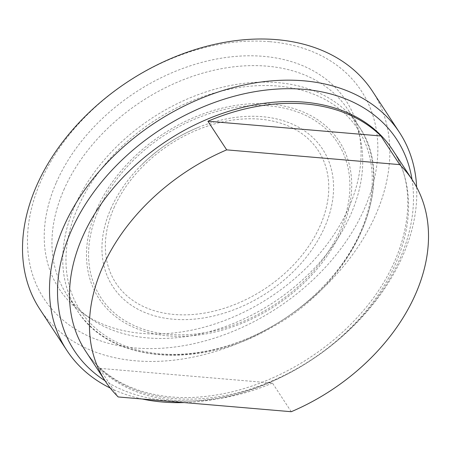 <?xml version="1.0" encoding="UTF-8"?>
<svg xmlns="http://www.w3.org/2000/svg" width="451" height="451" viewBox="0 0 451 451"><rect width="100%" height="100%" fill="white"/><g stroke="black" fill="none" stroke-linecap="round" stroke-linejoin="round"><path stroke-width="0.34" stroke-dasharray="2.25 1.69" d="M291.25 411.712L272.477 383.074L99.445 368.326L118.218 396.959M272.477 383.074A183.546 131.151 -33.2 0 1 99.445 368.326M39.88 309.273A198.84 142.082 146.8 0 0 284.068 319.077A198.84 142.082 146.8 0 0 372.453 91.232M269.895 41.689A189.662 135.525 -33.2 0 1 309.087 283.42A189.662 135.525 -33.2 0 1 28.96 259.539A189.662 135.525 -33.2 0 1 269.895 41.689M416.645 187.188A198.84 142.082 -33.2 0 1 184.149 402.58M142.234 399.005A198.84 142.082 -33.2 0 1 110.253 388.063M412.017 179.481A192.724 137.713 -33.2 0 1 311.004 360.163A192.724 137.713 -33.2 0 1 105.027 380.745M56.381 182.413A171.527 122.565 -33.2 0 1 221.075 58.218A171.527 122.565 -33.2 0 1 359.007 132.481A171.527 122.565 -33.2 0 1 269.845 297.384A171.527 122.565 -33.2 0 1 83.069 313.389A171.527 122.565 -33.2 0 1 56.381 182.413M63.867 189.809A168.251 120.225 -33.2 0 1 203.92 72.791A168.251 120.225 -33.2 0 1 348.048 109.796A168.251 120.225 -33.2 0 1 360.715 140.836A168.251 120.225 -33.2 0 1 273.255 302.587A168.251 120.225 -33.2 0 1 90.048 318.282A168.251 120.225 -33.2 0 1 66.635 294.289A168.251 120.225 -33.2 0 1 63.867 189.809M392.517 149.726A183.546 131.151 -33.2 0 1 310.931 360.045A183.546 131.151 -33.2 0 1 85.527 350.996C108.747 386.817 157.726 403.126 209.647 395.916C261.524 389.557 317.419 360.287 355.365 319.46C407.8 264.788 422.271 192.673 392.517 149.732M74.663 206.276A168.251 120.225 -33.2 0 1 214.715 89.259A168.251 120.225 -33.2 0 1 358.838 126.263A168.251 120.225 -33.2 0 1 284.051 319.049A168.251 120.225 -33.2 0 1 77.431 310.756A168.251 120.225 -33.2 0 1 74.663 206.276M77.69 207.888A165.799 118.472 -33.2 0 1 340.68 109.988A165.799 118.472 -33.2 0 1 238.855 341.948A165.799 118.472 -33.2 0 1 77.69 207.888M96.649 209.501A143.565 102.586 -33.2 0 1 324.37 124.735A143.565 102.586 -33.2 0 1 236.2 325.583A143.565 102.586 -33.2 0 1 96.649 209.501M98.589 209.873A141.462 101.08 -33.2 0 1 322.967 126.348A141.462 101.08 -33.2 0 1 236.093 324.252A141.462 101.08 -33.2 0 1 98.589 209.873M110.828 208.819A125.401 89.602 -33.2 0 1 141.766 164.711A125.401 89.602 -33.2 0 1 199.241 127.03A125.401 89.602 -33.2 0 1 333.531 189.832A125.401 89.602 -33.2 0 1 193.71 319.173A125.401 89.602 -33.2 0 1 110.828 208.819M113.889 208.012A120.947 86.423 -33.2 0 1 305.727 136.602A120.947 86.423 -33.2 0 1 231.448 305.806A120.947 86.423 -33.2 0 1 113.889 208.012M360.715 140.836L359.007 132.481M90.048 318.282L83.069 313.389M66.635 294.289L77.431 310.756C109.384 362.728 198.778 370.136 271.214 327.691C354.965 282.67 399 182.666 358.838 126.263L348.048 109.796M141.772 164.711C158.425 148.328 177.587 135.768 199.252 127.024C177.587 135.762 158.425 148.323 141.772 164.711"/><path stroke-width="0.68" d="M207.911 121.234L380.943 135.988L399.716 164.621L226.684 149.867L207.911 121.234A183.546 131.151 -33.2 0 1 380.943 135.988M105.472 381.422A183.546 131.151 -33.2 0 0 118.218 396.959L291.25 411.712A183.546 131.151 -33.2 0 0 412.462 180.158L392.517 149.732A183.546 131.151 -33.2 0 0 235.287 109.367A183.546 131.151 -33.2 0 0 82.505 237.023A183.546 131.151 -33.2 0 0 85.527 350.996L105.472 381.422A183.546 131.151 -33.2 0 1 102.45 267.449A183.546 131.151 -33.2 0 1 226.684 149.867M399.716 164.621A183.546 131.151 -33.2 0 1 412.462 180.158M399.439 132.397L372.453 91.232A198.84 142.082 146.8 0 0 276.672 39.643A198.84 142.082 146.8 0 0 73.49 128.794A198.84 142.082 146.8 0 0 39.88 309.273L66.866 350.433A198.84 142.082 -33.2 0 1 100.477 169.959A198.84 142.082 -33.2 0 1 303.658 80.808A198.84 142.082 -33.2 0 1 399.439 132.397A198.84 142.082 -33.2 0 1 416.645 187.188M105.027 380.745A192.724 137.713 -33.2 0 1 71.162 230.985A192.724 137.713 -33.2 0 1 303.833 89.326A192.724 137.713 -33.2 0 1 412.017 179.481M184.149 402.58A198.84 142.082 -33.2 0 1 142.234 399.005M110.253 388.063A198.84 142.082 -33.2 0 1 66.866 350.433"/></g></svg>
